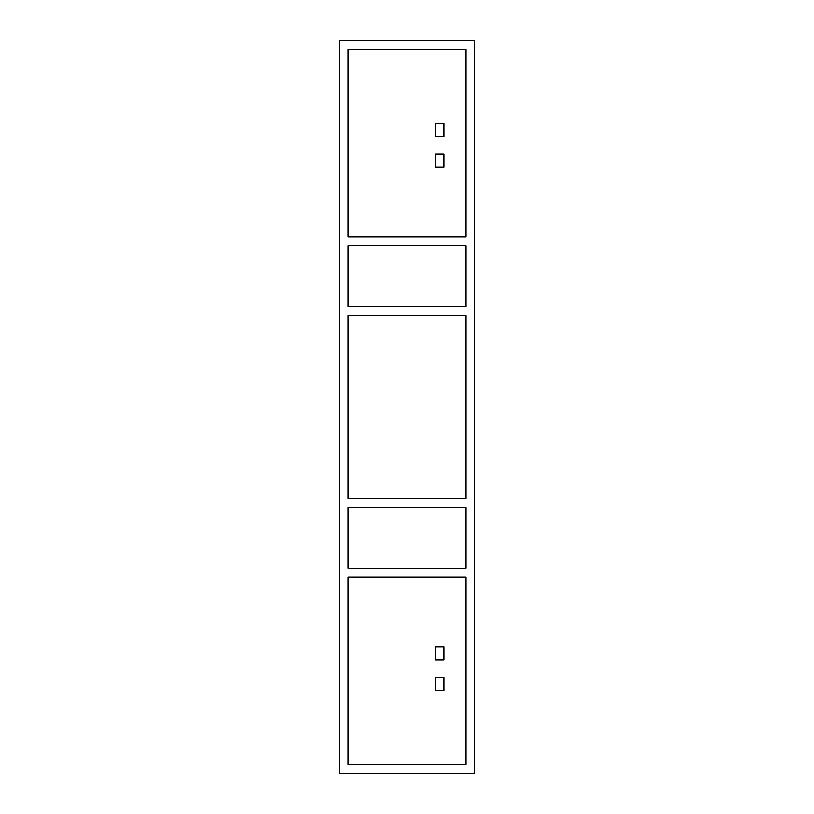 <?xml version="1.0" encoding="UTF-8"?>
<svg xmlns="http://www.w3.org/2000/svg" width="814" height="814" viewBox="0 0 814 814"><rect width="100%" height="100%" fill="white"/><g stroke="black" fill="none" stroke-linecap="round" stroke-linejoin="round"><path stroke-width="1.22" d="M465.873 498.575L465.873 315.425L348.127 315.425L348.127 498.575L465.873 498.575L465.873 315.425L465.873 498.575L348.127 498.575L348.127 315.425L348.127 498.575M348.127 245.655L348.127 306.705L465.873 306.705L465.873 245.655L465.873 306.705L348.127 306.705L465.873 306.705L465.873 245.655L348.127 245.655L348.127 306.705L348.127 245.655M348.127 49.42L348.127 236.935L465.873 236.935L465.873 49.42L465.873 236.935L348.127 236.935L348.127 49.42L348.127 236.935L348.127 49.42L348.127 236.935L348.127 49.42L465.873 49.42L348.127 49.42L465.873 49.42L465.873 236.935L465.873 49.42L348.127 49.42M348.127 577.065L348.127 764.58L465.873 764.58L348.127 764.58L348.127 577.065L348.127 764.58L465.873 764.58L465.873 577.065L465.873 764.58L348.127 764.58L348.127 577.065L465.873 577.065L465.873 764.58L465.873 577.065M348.127 507.295L348.127 568.345L465.873 568.345L348.127 568.345L348.127 507.295L348.127 568.345L465.873 568.345L465.873 507.295L465.873 568.345L465.873 507.295L348.127 507.295L348.127 568.345L348.127 507.295M339.407 40.7L474.593 40.7L474.593 773.3L339.407 773.3L339.407 40.7M435.348 659.92L435.348 646.835L444.068 646.835L444.068 659.92L435.348 659.92M435.348 690.445L435.348 677.36L444.068 677.36L444.068 690.445L435.348 690.445M435.348 167.165L435.348 154.08L444.068 154.08L444.068 167.165L435.348 167.165M435.348 136.64L435.348 123.555L444.068 123.555L444.068 136.64L435.348 136.64"/></g></svg>
